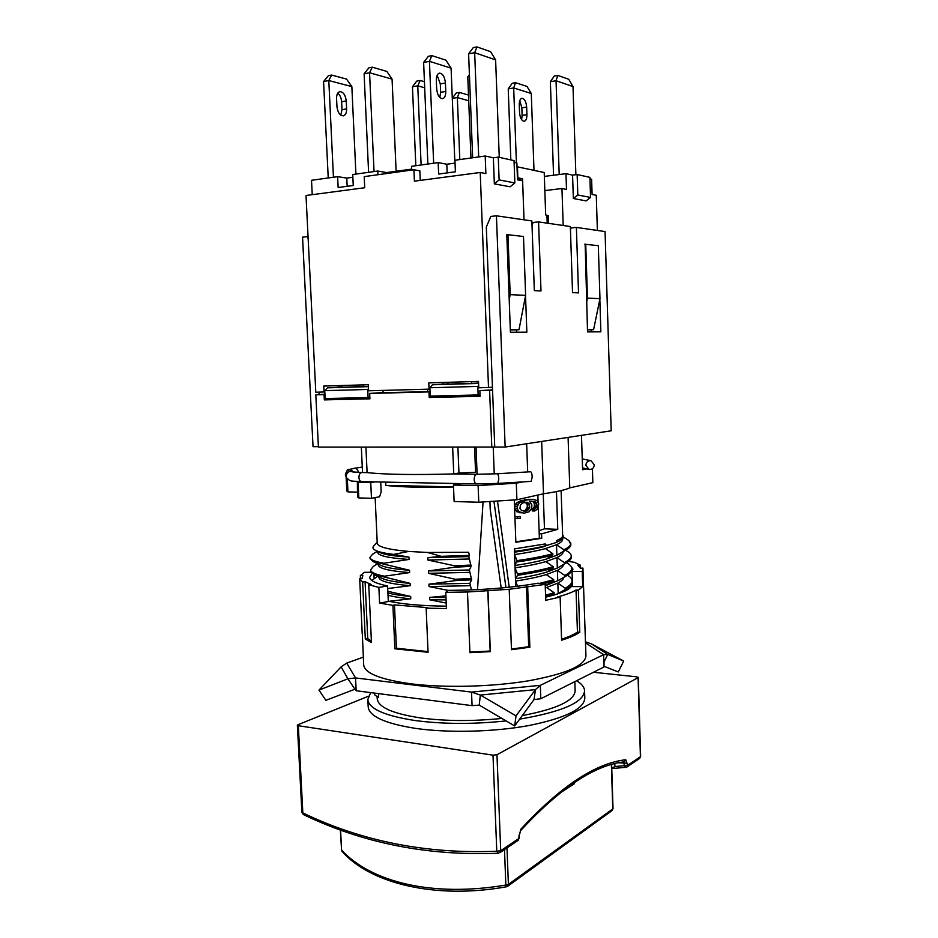 <?xml version="1.0" encoding="UTF-8"?>
<svg xmlns="http://www.w3.org/2000/svg" width="938" height="938" viewBox="0 0 938 938"><rect width="100%" height="100%" fill="white"/><g stroke="black" fill="none" stroke-linecap="round" stroke-linejoin="round"><path stroke-width="1.41" d="M566.259 562.882L557.324 568.065L556.961 557.559L564.324 562.601C569.014 560.279 571.312 558.028 571.242 555.835L571.289 557.078C571.348 558.954 569.694 560.877 566.329 562.847L557.324 568.065L546.186 572.286L553.303 568.006C544.04 570.75 532.116 573.177 517.518 575.299L517.471 573.962C532.069 571.852 543.993 569.436 553.256 566.704L545.81 561.616L556.961 557.559C561.03 555.542 563.105 553.584 563.187 551.661M517.471 573.962L515.056 567.83C527.437 566.001 537.685 563.926 545.81 561.616M517.577 586.262L515.548 581.068L514.962 565.473C527.344 563.656 537.603 561.592 545.728 559.294L552.845 554.968L552.799 553.666L545.353 548.601L556.515 544.744L563.89 549.75L563.937 551.04L556.879 555.273L545.728 559.294M562.73 538.271L562.753 538.975C562.812 540.851 560.736 542.762 556.515 544.744L556.879 555.273L566.376 549.785M553.256 566.704L553.303 568.006M517.518 575.299L515.454 578.711C527.824 576.835 538.072 574.689 546.186 572.286M515.748 586.485L515.548 581.068C527.918 579.18 538.154 577.022 546.268 574.595L557.395 570.351C561.252 568.346 563.316 566.376 563.586 564.453M539.456 583.413L553.713 579.731L546.268 574.595M553.713 579.731L553.76 581.032L542.809 583.975M545.236 585.687L553.76 581.032M545.318 587.997L557.84 583.119C561.487 581.138 563.515 579.18 563.949 577.257M546.643 585.253L558.907 580.2M545.564 595.208L554.159 592.734L546.725 587.563M554.159 592.734L554.206 594.024L545.611 596.509M551.122 595.841L554.206 594.024M565.942 589.123L558.204 593.602L557.84 583.119L565.204 588.232C569.87 585.687 572.168 583.202 572.074 580.763L572.121 582.006C572.203 584.327 570.14 586.696 565.942 589.123L557.559 593.942M563.41 591.761L564.289 590.084M389.211 601.293L410.785 598.784L410.68 596.451L387.84 591.315M387.711 588.548L410.211 585.687L410.105 583.354L374.11 574.502L370.627 571.078L370.569 569.835C370.698 572.286 375.329 574.408 384.463 576.202L384.521 577.491M384.463 576.202L409.636 572.579L409.531 570.234L373.043 561.569L370.053 558.602L369.994 557.348C370.111 559.634 374.731 561.604 383.865 563.246L383.923 564.535M383.865 563.246L409.05 559.435L408.945 557.09L393.667 554.405L408.698 551.438C388.168 549.609 377.674 546.842 377.24 543.149L375.141 497.597M454.766 567.173L428.396 570.961L469.352 569.976L471.111 566.388L454.766 567.173L454.707 565.825L427.927 560.056L427.834 557.688L441.165 556.328L427.611 552.482L408.698 551.438M428.396 570.961L428.502 573.317L455.258 579.262L455.317 580.599L428.971 584.198L429.065 586.555L448.2 590.412M445.913 595.888L429.534 597.424L429.639 599.781L446.218 603.064M585.511 642.835L603.615 654.689L540.323 685.338L535.457 689.629L534.003 699.607L514.669 725.942L479.212 705.118L480.35 695.07L516.041 715.858L514.669 725.942M363.323 657.128L346.697 663.107L355.549 677.94L356.159 690.743L472.072 705.646L471.521 692.092L355.549 677.94L347.916 678.795L354.904 689.219L325.896 700.323L318.967 690.087L347.916 678.795L341.115 666.871L318.967 690.087M603.884 663.26L603.615 654.689L607.742 654.431L604.037 661.853L604.002 666.965L540.804 698.74L534.003 699.607M585.476 641.815L591.526 643.925L623.7 661.067L618.271 671.936L603.99 666.285M346.697 663.107L341.115 666.871M356.159 690.743L354.904 689.219M540.804 698.74L540.323 685.338L471.521 692.092L480.35 695.07L535.457 689.629L516.041 715.858M472.072 705.646L479.212 705.118M591.526 643.925L607.742 654.431L623.7 661.067M574.842 681.621L575.146 690.743C574.548 700.674 556.914 708.964 522.255 715.612M501.889 718.438C472.682 721.381 445.585 721.216 420.611 717.945C392.588 713.642 378.12 707.217 377.217 698.693L377.135 696.993M370.686 692.619L367.837 699.467C368.775 708.741 384.486 715.764 414.971 720.513C442.994 724.218 473.362 724.347 506.098 720.912M519.664 719.129C562.014 711.895 583.647 702.433 584.562 690.767C584.374 687.144 581.712 683.814 576.6 680.742M367.837 699.467L368.188 706.83C369.126 716.304 384.838 723.479 415.323 728.357C448.27 733.129 494.303 731.992 529.349 725.461C565.591 718.004 584.081 708.894 584.808 698.13L584.562 690.767M493.001 755.172L298.319 725.719L302.845 812.929C361.939 841.351 426.579 854.119 496.777 851.235L493.001 755.172L496.964 754.738L638.098 677.635L636.914 676.861L593.473 672.265M368.399 696.242L297.967 724.734L297.358 725.25L298.319 725.719M297.358 725.25L301.895 812.331L303.349 814.547C362.748 843.18 427.775 856.066 498.406 853.24L496.777 851.223L500.704 850.731L499.813 852.759L518.104 840.413L520.871 829.204C560.478 786.361 595.442 763.204 625.775 759.733L627.592 765.349L624.368 765.736L625.681 767.495L626.549 767.237M640.642 756.415L639.61 758.455L640.642 756.415L638.309 677.377M518.995 838.431L518.104 840.413M638.098 677.635L640.431 756.731L627.592 765.349L626.772 767.108L639.622 758.443M611.752 768.433L614.894 766.498L614.812 763.743M378.178 697.204L378.846 693.663M362.279 632.904L363.686 664.808C364.589 673.308 380.629 679.675 411.817 683.919C445.597 688.046 492.896 686.792 528.915 680.742C566.153 673.847 585.171 665.558 585.945 655.873L582.92 568.088L580.411 568.205L577.843 565.262L580.317 565.145L574.291 562.296L568.51 561.405M365.081 581.724L371.237 584.503L368.751 584.773L371.46 642.553L365.316 638.989L362.619 581.994L365.081 581.724L367.755 638.672L371.389 641.029M362.22 633.912L359.711 578.781L362.619 581.994M360.485 578.734L360.333 575.651L362.842 575.533L362.138 578.664M371.073 572.286L364.39 572.309L360.333 575.651M368.751 584.773L378.87 587.411L379.585 603.075L392.905 605.385L394.875 648.803L428.056 652.273L426.145 608.141L446.441 608.563L445.773 592.359L467.476 591.995L509.205 589.287L545.189 584.386L538.095 583.178C511.96 587.774 482.015 590.166 448.247 590.365L445.773 592.359M365.316 638.989L367.755 638.672M362.091 577.808L362.256 578.652L359.711 578.781M378.87 587.411L387.593 585.945C375.833 583.518 369.865 580.634 369.666 577.304L372.187 573.376M374.133 578.465L373.945 574.419M392.905 605.385L394.476 604.893L427.681 607.636L426.145 608.141M379.585 603.075L388.309 601.528L387.593 585.945M570.48 565.649L572.966 569.132L572.063 571.488L572.567 586.59L582.709 586.578L582.205 571.441L583.084 569.003M561.581 639.235C568.639 636.937 573.927 634.545 577.445 632.071L576.038 590.049L578.383 590.213L582.709 586.578M576.038 590.049C572.11 592.406 566.013 594.68 557.747 596.873L560.127 597.049L545.752 600.308L545.189 584.386M572.004 583.084L572.203 584.093C572.215 588.595 563.351 592.968 545.635 597.189M446.347 606.159C421.608 605.889 402.261 604.201 388.285 601.094M580.423 568.205L580.317 565.145M560.127 597.049L561.604 640.197C569.788 637.664 575.838 635.026 579.778 632.282L578.383 590.213M509.205 589.287L511.48 649.706L529.864 647.208L527.672 587.141M467.476 591.995L469.926 652.672L490.351 651.64L487.983 590.999M572.063 571.488L582.205 571.441M394.875 648.803L396.434 648.228L428.021 651.605M396.434 648.228L394.476 604.893M469.903 652.062L490.164 651.031L487.795 590.518M490.164 651.031L490.351 651.64M511.456 649.061L528.692 646.692L529.864 647.208M528.692 646.692L526.499 586.742M577.445 632.071L579.778 632.282M571.992 585.335L571.453 584.421M567.994 587.833L565.684 590.706M441.165 556.328L469.387 555.413L468.637 552.271L427.611 552.482M427.834 557.688L468.812 556.609L471.111 566.388M469.352 569.976L471.65 579.836L455.317 580.599M428.971 584.198L469.879 583.33L471.439 589.896M483.058 501.947L477.524 589.627M509.205 587.223L497.492 501.021M552.799 553.666C543.524 556.269 531.588 558.591 516.979 560.619L514.962 565.473L514.352 548.906L514.985 551.298C527.813 549.586 538.342 547.651 546.561 545.482L545.189 543.934L514.352 548.906M559.716 540.698L556.433 542.457L556.375 540.64L557.442 541.847L556.433 542.457L546.561 545.482M561.112 490.597L562.648 535.704C562.706 537.298 560.607 538.951 556.375 540.64M385.682 482.12L385.835 485.403C400.667 487.162 423.226 487.69 453.535 486.986M456.009 483.516L456.044 484.559M556.457 491.594L557.758 529.337L541.566 533.863L541.73 538.306L515.853 542.27L514.282 499.931M377.205 542.258L373.723 546.022C372.245 547.581 372.914 549.07 375.739 550.465C379.034 552.048 385.014 553.361 393.667 554.405M375.833 550.512L379.984 552.541C384.451 554.663 394.101 556.187 408.945 557.09M377.674 552.271L377.674 552.365C378.096 555.706 388.555 558.063 409.05 559.435M377.381 551.263L372.468 554.311L369.994 557.348M373.148 561.616L380.969 565.415C385.635 567.619 395.156 569.225 409.531 570.234M378.249 564.735L378.249 564.84C378.682 568.44 389.141 571.008 409.636 572.579M374.227 574.56L382.001 578.3C386.831 580.575 396.199 582.264 410.105 583.354M378.823 577.175L378.823 577.292C379.269 581.15 389.727 583.94 410.211 585.687M388.015 595.22C393.421 596.744 401.018 597.94 410.785 598.784M387.91 592.933C393.315 594.446 400.913 595.618 410.68 596.451M377.733 576.249L371.788 580.481M490.222 509.334L489.917 501.502L490.222 509.334L501.197 587.997M539.116 530.744L544.474 528.809L543.243 493.834M548.472 223.35L548.202 215.634L545.682 214.954L544.216 172.522L517.002 166.753M517.401 177.751L522.548 178.759L523.826 214.251M517.459 179.404L522.548 178.759M517.201 172.24L517.096 166.741M470.958 158.006L467.781 76.834L469.41 74.594M415.827 165.721L412.45 86.788L416.742 81.102L420.177 80.48L424.422 81.712M421.115 164.982L417.762 85.839L424.68 87.797M420.177 80.48L417.762 85.839L412.45 86.788M469.481 76.529L467.781 76.834M541.566 533.863L539.221 533.757L538.283 507.564M538.084 501.842L537.837 495.041M539.221 533.757L539.373 538.201L515.841 541.824M533.405 499.321L521.258 500.493L516.615 502.815L515.032 504.785L514.599 508.455L516.944 511.82L524.26 513.156L519.558 511.902L517.87 510.284L517.19 506.731L519.23 502.885L527.168 499.79L533.405 499.321L537.111 500.564L538.764 503.894L537.415 509.135L534.66 510.999L534.601 509.217L536.911 505.981L536.829 503.847L535.563 501.877L529.536 501.291L531.893 504.937L531.588 508.572L529.009 511.82L524.26 513.156M534.66 510.999L532.256 510.917L532.186 509.135L534.168 507.048L534.449 503.776L536.829 503.847M531.119 501.173L533.171 501.818L534.449 503.776M514.974 518.538L514.915 516.744L520.262 516.521L520.332 518.327L514.974 518.538M541.73 538.306L539.373 538.201M557.758 529.337L544.474 528.809M534.59 495.78L532.948 496.143M526.148 511.104L521.622 510.577L519.969 508.595L520.367 504.937L522.876 502.838L527.262 502.311L529.184 503.858L529.759 507.388L528.469 509.721L526.148 511.104L523.639 511.034L527.566 510.565M519.124 512.652L521.704 512.746M516.944 511.82L519.558 511.902M515.232 510.19L517.87 510.284M514.599 508.455L517.248 508.537M514.54 506.649L517.19 506.731M515.032 504.785L517.67 504.867M516.615 502.815L519.23 502.885M518.702 501.502L521.294 501.572M521.258 500.493L523.803 500.564M524.682 499.72L527.168 499.79M527.918 499.309L530.369 499.379M532.186 509.135L534.601 509.217M533.394 508.232L535.797 508.314M534.168 507.048L536.559 507.118M534.519 505.91L536.911 505.981M534.015 502.768L536.407 502.827M533.171 501.818L535.563 501.877M531.905 501.279L534.32 501.349M524.881 502.24L527.262 502.311M524.788 502.252L528.223 502.909M525.737 502.838L526.71 503.788L529.184 503.858M526.71 503.788L527.203 504.808L529.677 504.879M525.069 510.483L527.297 507.317L529.759 507.388M527.297 507.317L527.203 504.808M526.875 508.455L529.349 508.525M525.984 509.651L528.469 509.721M520.262 516.521L517.565 516.838L517.624 518.632M514.915 516.744L517.565 516.838M565.204 588.232L565.251 589.51M572.074 580.763C571.981 578.793 570.421 576.94 567.396 575.217M564.805 576.706L557.758 580.845L557.395 570.351L564.77 575.428L564.805 576.706L566.153 575.979L558.591 580.388M564.77 575.428C569.436 573.001 571.734 570.621 571.664 568.311L571.699 569.554C571.77 571.641 569.929 573.786 566.153 575.979M571.664 568.311C571.559 566.329 569.823 564.477 566.458 562.765M564.324 562.601L564.371 563.879M571.242 555.835C571.148 554.041 569.554 552.365 566.47 550.805L565.485 550.301M563.937 551.04L566.458 549.727C569.448 547.968 570.925 546.256 570.867 544.591L568.897 540.581L570.82 543.372M570.82 543.571C570.714 545.576 568.405 547.64 563.89 549.75M565.192 538.142L568.909 540.593M516.979 560.619L514.563 554.569C526.945 552.799 537.216 550.817 545.353 548.601M514.985 551.298L514.47 552.201C526.863 550.454 537.134 548.472 545.271 546.279M558.872 541.203L559.494 540.827M517.026 561.956C531.635 559.916 543.571 557.582 552.845 554.968M557.442 541.847L559.869 540.616C563.257 538.588 564.172 536.677 562.624 534.859M377.568 563.761L373.43 566.329L370.569 569.835M429.534 597.424L445.984 597.518M429.639 599.781L446.078 599.886M429.065 586.555L469.985 585.711M471.65 579.836L469.879 583.33M455.258 579.262L471.591 578.488M428.502 573.317L469.446 572.368M454.707 565.825L471.052 565.039M427.927 560.056L468.906 559.001M469.387 555.413L468.812 556.609M453.535 486.869L385.835 485.403M589.955 178.912L591.62 179.275L592.101 194.471L596.275 195.292L597.377 230.443M572.567 175.113L577.151 174.538L589.908 177.364L590.541 197.437L586.121 200.896L573.341 198.528L572.567 175.113L565.977 173.682L566.505 189.441L561.956 188.538L544.837 190.59M544.357 176.403L565.977 173.682M563.187 225.495L561.956 188.538M587.469 329.859L593.602 329.684L599.968 298.671L598.315 245.674L584.726 244.232M559.2 174.538L556.046 80.715L557.758 75.403L568.791 79.296L573.001 86.566L556.046 80.715L550.371 81.688L553.549 175.242M573.001 86.566L575.873 174.703M557.758 75.403L554.299 76.001L550.371 81.688M324.947 394.558L315.813 394.828L324.935 394.206M319.108 394.605L318.99 392.131M318.392 446.687L313.034 446.687L302.552 237.15L307.16 236.646L308.145 238.557M307.16 236.646L308.063 236.728M315.813 394.828L318.416 447.098L505.148 447.039L496.437 215.81L531.869 220.946L534.332 290.616L540.991 290.968L538.576 221.919L570.351 226.527L572.532 292.597L578.523 292.902L576.389 227.406L605.057 231.569L611.189 430.8L505.148 447.039M324.067 394.617L324.325 399.881L332.591 399.271L332.556 398.392M332.591 399.271L369.15 398.333M357.976 397.794L369.15 398.275M366.957 472.611L367.028 470.829M357.308 492.133L347.963 491.899L347.33 478.802M346.122 476.739L346.814 491.113L347.963 491.899M357.366 481.487L357.542 497.058L358.832 497.926L371.471 498.289L379.585 496.777L381.168 491.958L380.711 482.015M356.815 481.581L358.093 482.343L370.745 482.601L374.848 481.898M370.745 482.601L371.471 498.289M358.093 482.343L358.832 497.926M452.655 447.379L453.746 473.925C414.397 475.003 385.518 474.569 367.11 472.611L361.763 472.529C359.946 472.846 359.008 474.511 358.937 477.524C359.184 480.022 360.063 481.393 361.576 481.64L476.621 483.926C475.214 483.668 474.405 482.226 474.182 479.576C474.253 476.375 475.132 474.616 476.809 474.276L453.769 473.925L458.952 473.01L457.908 447.391M474.581 447.426L475.566 472.342L458.952 473.01M383.103 392.717L430.038 391.592M541.66 441.446L543.501 493.775L516.908 499.755L478.779 502.229L454.133 501.525L453.453 485.052L478.122 485.567L516.299 483.199L516.908 499.755M543.501 493.775C556.82 491.829 565.579 489.859 569.776 487.866L568.088 437.401M592.406 468.707L592.851 482.671L569.776 487.866M522.771 481.886L516.299 483.199M527.684 471.931L526.664 443.744M463.724 472.846L463.771 474.077M365.926 447.203L367.11 472.611M461.05 483.621L453.453 485.052M478.122 485.567L478.779 502.229M324.325 399.881L369.924 398.838L369.666 393.444L428.994 391.92L429.229 397.489L480.08 396.317L479.857 390.618L492.544 389.845M496.437 215.81L490.855 216.42L486.306 227.066L492.556 390.138L479.857 390.618M489.613 390.372L491.805 447.461M428.994 391.92L430.05 391.85M452.327 395.566L429.229 397.489M369.666 393.444L383.091 392.494M455.551 395.496L452.339 395.613M480.033 395.215L452.327 396.504M480.057 395.871L452.315 396.34M570.456 229.529L571.183 227.934L576.389 227.406M525.538 295.751L526.851 332.169L510.413 332.24L506.801 234.699M599.839 299.304L600.859 331.841L587.54 331.9L585.16 244.185M532.022 225.132L533.183 222.482L538.576 221.919M516.58 332.216L516.498 329.906M591.28 331.888L591.21 329.813M492.556 390.138L494.736 447.016M510.331 329.965L518.984 329.766L525.62 295.341L523.498 236.493L507.341 234.641M324.818 391.943L324.044 392.002L323.751 386.057L368.317 384.721L368.599 390.794L429.065 389.153L428.795 382.892L478.509 381.391L478.767 387.816L492.438 387.253M488.51 387.546L480.221 172.486L485.872 173.589L485.204 156.025L493.365 157.807L494.349 183.871L510.131 186.803L514.845 182.922L514.036 160.609L498.266 157.127L493.365 157.807M514.094 162.333L516.873 162.942L517.483 179.803L522.618 180.811L524.014 219.809M471.708 383.525L471.626 381.602M478.579 383.067L448.141 384.134M429.874 387.746L477.805 386.409L478.134 394.957L430.225 396.094L429.874 387.746L432.43 384.779L478.591 383.431M432.43 384.779L448.13 383.9M478.134 394.957L480.022 394.804M477.805 386.409L478.673 385.342M342.241 387.312L342.147 385.506M338.782 385.612L338.864 387.136M324.759 390.654L367.719 389.469L368.095 397.56L325.146 398.568L324.759 390.654L327.468 387.84L342.218 387.007M420.247 180.401L419.849 170.857L413.916 169.766L364.214 176.625L364.718 187.741L306.011 195.491L315.789 392.225L324.044 392.002M352.864 177.247L346.779 178.091L337.621 176.649L311.522 180.295L312.237 194.67M455.047 163.106L446.805 164.244L438.175 162.591L438.644 174.046L455.399 171.795L454.93 160.246L485.204 156.025M411.723 170.071L411.559 166.319L438.175 162.591M411.676 169.11L386.585 172.58L377.791 171.033L377.955 174.726M337.621 176.649L338.137 187.518L353.251 185.489L352.735 174.538L377.791 171.033M346.779 178.091L347.166 186.31M386.585 172.58L386.62 173.53M446.805 164.244L447.156 172.897M480.221 172.486L414.408 181.175L413.916 169.766M442.9 382.47L442.971 384.076M429.932 389.094L429.065 389.153M448.141 384.205L448.071 382.305M363.369 386.691L363.287 384.873M368.095 397.56L369.853 397.419M367.719 389.469L368.493 388.625M368.399 386.374L342.229 387.242M327.468 387.84L368.411 386.644M427.587 389.2L427.693 391.697M383.103 392.846L382.997 390.407M478.697 156.927L474.663 52.68L476.961 46.9L490.586 51.707L495.616 59.891L474.663 52.68L468.601 53.829L472.658 157.772M331.595 75.063L328.804 80.551L351.844 86.589L346.568 79.085L331.595 75.063L328.394 75.673L323.575 81.547L328.804 80.551L333.436 177.235M351.844 86.589L355.912 174.093M336.953 106.615L336.566 98.549C336.531 94.609 337.633 92.311 339.849 91.654C343.343 91.912 345.477 94.996 346.239 100.917L346.614 108.914C346.65 112.877 345.536 115.175 343.285 115.831C339.837 115.573 337.715 112.501 336.953 106.615M323.575 81.547L328.23 177.962M337.739 93.179C340.002 95.008 341.303 97.869 341.62 101.75L341.995 109.711L340.775 115.14M495.616 59.891L499.262 157.338M476.961 46.9L473.268 47.615L468.601 53.829M498.266 157.127L499.122 179.908L494.349 183.871M499.122 179.908L514.845 182.922M454.895 163.13L451.084 68.169L429.428 61.322L423.624 62.436L427.88 164.033M433.649 163.224L429.428 61.322L431.879 55.635L428.338 56.315L423.624 62.436M431.879 55.635L445.96 60.184L451.084 68.169M445.761 91.432L445.421 83.013C444.706 76.764 442.701 73.469 439.418 73.129C437.331 73.774 436.287 76.177 436.322 80.328L436.662 88.829C437.389 95.043 439.371 98.326 442.619 98.654C444.741 98.009 445.785 95.606 445.761 91.432L440.649 92.323L440.309 83.928L437.131 75.263M439.805 97.446L440.649 92.323M368.599 172.322L364.108 73.809L369.56 72.765L374.039 171.56M364.108 73.809L368.892 67.829L372.222 67.184L369.56 72.765L392.072 79.12L396.117 171.255M372.222 67.184L386.855 71.429L392.072 79.12M509.205 299.738L510.178 294.649L507.95 234.582M510.178 294.649L525.62 295.341M510.319 329.777L518.984 329.766M586.59 302.399L587.458 298.108L585.734 244.138M587.458 298.108L599.968 298.671M587.469 329.695L593.602 329.684M586.848 468.883L582.604 469.739L581.478 435.349M577.151 174.538L577.808 194.998L573.341 198.528M577.808 194.998L590.541 197.437M533.992 170.341L531.283 93.507L513.684 87.949L508.232 88.876L510.835 159.906M516.404 162.837L513.684 87.949L515.548 82.708L512.218 83.283L508.232 88.876M515.548 82.708L526.992 86.413L531.283 93.507M526.933 114.647L526.664 107.061C526.112 101.562 524.53 98.642 521.903 98.279C520.133 98.83 519.253 101.034 519.265 104.868L519.535 112.525C520.086 118 521.657 120.908 524.26 121.26C526.054 120.709 526.945 118.505 526.933 114.647L522.126 115.397L521.856 107.835L519.769 100.706M521.598 119.618L522.126 115.397M452.292 98.42L457.345 97.552L459.808 159.566M452.292 98.291L456.231 92.968L459.386 92.416L457.345 97.552L468.719 100.776M459.386 92.416L468.496 95.055M532.209 476.938C531.998 473.784 531.459 472.06 530.603 471.755L497.304 473.76C498.09 474.077 498.582 475.812 498.793 478.978L497.902 483.422L531.201 481.37L532.209 476.938M594.305 464.814L591.022 460.734C587.915 460.546 586.191 462.071 585.84 465.318L589.041 469.387C592.183 469.633 593.942 468.109 594.305 464.814M504.48 849.617L505.852 885.05C432.453 897.478 371.12 882.189 341.573 850.063L342.007 851.352C370.123 883.514 435.537 899.601 506.473 886.785L505.852 885.05L508.396 884.428L507.61 886.316L612.045 810.584L613.018 808.544L611.635 764.611M340.342 829.907L341.573 850.063L340.576 829.989M506.555 886.645L507.61 886.316M559.576 793.314L574.419 783.699L574.384 782.55M574.419 783.699L573.001 783.465M518.984 838.42L500.704 850.731L496.964 754.738M518.902 835.969L520.508 830.74C559.88 788.19 594.375 765.22 624.016 761.855L625.775 759.733M520.871 829.204L520.508 830.74M623.688 761.902L624.368 765.736L614.894 766.498M627.522 763.251L618.775 762.805M493.939 501.244L505.945 587.551M517.846 177.833L517.448 166.812M546.936 215.142L547.206 223.174M353.544 397.9L353.591 398.791M477.102 474.276L476.047 447.426M494.244 473.936L493.224 447.25M341.62 101.75L346.239 100.917M341.995 109.711L346.614 108.914M445.421 83.013L440.309 83.928M526.664 107.061L521.856 107.835M362.267 467.089L354.236 468.297C356.487 468.273 357.87 469.645 358.375 472.435M353.016 471.978C349.159 470.712 346.896 472.072 346.228 476.07L345.372 474.44C346.861 469.469 349.604 468.637 353.603 471.931L353.696 472.084M506.989 847.917L508.396 884.428L612.784 808.919L611.388 764.681M301.895 812.331L303.349 814.547M519.359 837.892L519.265 835.43M626.455 767.284L612.69 768.48M374.18 693.065L374.895 695.046L378.342 697.356M377.627 551.392L377.674 552.365M378.213 564.078L378.249 564.84M563.281 537.157L565.168 538.131M357.46 398.697L357.413 397.806M362.525 472.541L361.329 447.192M354.236 468.297C346.145 470.642 348.397 467.652 345.348 474.347L345.852 476.223M352.758 471.92L361.763 472.529M476.809 474.276L497.304 473.76M476.621 483.926L497.902 483.422M346.708 477.876C350.953 482.026 350.226 480.784 361.576 481.64M582.252 458.893L591.022 460.734M582.545 467.886L589.041 469.387M341.326 849.687L342.007 851.352M612.045 810.584L613.018 808.544"/></g></svg>
